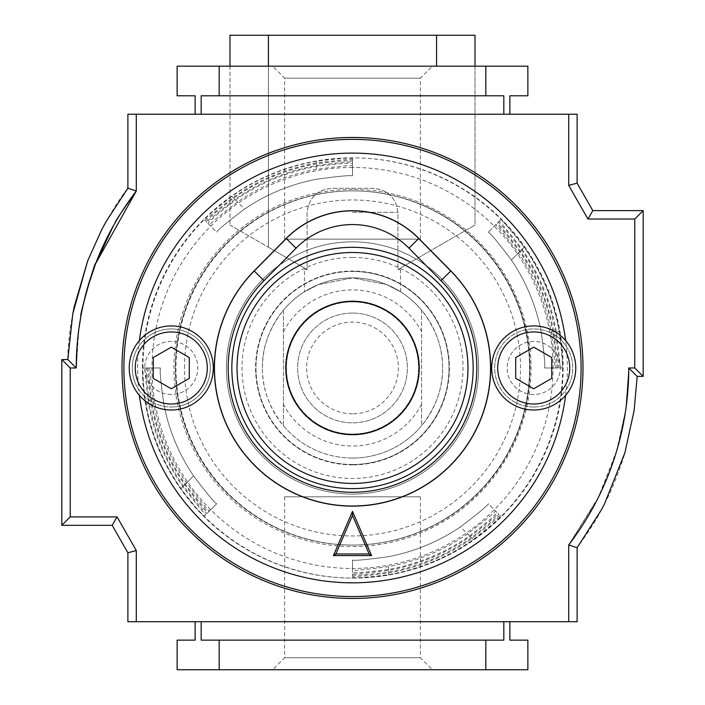 <?xml version="1.0" encoding="UTF-8"?>
<svg xmlns="http://www.w3.org/2000/svg" width="705" height="705" viewBox="0 0 705 705"><rect width="100%" height="100%" fill="white"/><g stroke="black" fill="none" stroke-linecap="round" stroke-linejoin="round"><path stroke-width="0.53" stroke-dasharray="3.52 2.64" d="M284.635 239.145L420.365 239.145L284.635 239.145L284.635 78.193L420.365 78.193L432.376 66.182L272.623 66.182L432.376 66.182M420.365 239.145L420.365 78.193L284.635 78.193L272.623 66.182M420.365 496.787L284.635 496.787L420.365 496.787L420.365 657.739L284.635 657.739L272.623 669.75L432.376 669.75L272.623 669.75M284.635 496.787L284.635 657.739L420.365 657.739L432.376 669.75M616.584 451.2L625.802 409.349L628.763 367.966L634.764 367.966L634.764 219.026L587.926 219.026L568.706 185.389L568.706 114.228L136.294 114.228L136.294 191.029A290.671 290.671 0 0 0 76.237 367.966L70.236 367.966L70.236 516.906L117.074 516.906L136.294 550.534L136.294 621.704L568.706 621.704L568.706 544.903A290.671 290.671 0 0 0 628.763 367.966L634.764 367.966L634.764 219.026L587.926 219.026L568.706 185.389L568.706 114.228L577.113 114.228L577.113 183.159L568.706 185.389L568.706 114.228M569.191 544.269L596.95 500.189L600.087 493.852M600.845 492.266L612.072 465.036M612.689 463.273L616.478 451.579M598.43 497.245L568.706 544.903L568.706 621.704L577.113 621.704L577.113 547.759L601.427 509.786L604.432 504.013L624.886 452.804L634.121 410.539L637.17 376.373L628.763 367.966L634.764 367.966L634.764 219.026L587.926 219.026L568.706 185.389M79.066 327.508L78.66 330.548M77.347 342.612L77.224 344.022M86.927 289.861L80.872 316.263M136.294 191.029L136.294 114.228L127.887 114.228L127.887 188.173L106.173 221.449C115.153 206.001 122.388 194.906 127.878 188.182L136.294 191.029L136.294 114.228M136.294 621.704L136.294 550.534L117.074 516.906L112.201 525.313L127.887 552.773L136.294 550.534L136.294 621.704L127.887 621.704M112.201 525.313L61.828 525.313L70.236 516.906L117.074 516.906L70.236 516.906L70.236 367.966L76.237 367.966L78.854 329.032M195.126 621.704L201.181 621.704L195.126 621.704L195.126 640.14L177.131 640.14L177.131 669.75L527.869 669.75L527.869 640.14L509.874 640.14L509.874 621.704L503.819 621.704L509.874 621.704M113.452 225.662L115.118 222.736M195.126 114.228L509.874 114.228L195.126 114.228L195.126 95.783L177.131 95.783L177.131 66.182L527.869 66.182L527.869 95.783L509.874 95.783L509.874 114.228M596.95 500.189L598.404 497.298L596.95 500.189M616.822 450.424L598.404 497.298M617.818 446.961L625.802 409.279L628.763 367.966L625.802 409.349M601.427 509.786L601.418 509.794C597.267 518.386 589.168 531.032 577.131 547.741L568.706 544.903L568.706 621.704M201.181 621.704L503.819 621.704L201.181 621.704L201.181 640.14L503.819 640.14L201.181 640.14L503.819 640.14L503.819 621.704M70.236 516.906L70.236 367.966L76.237 367.966L67.83 359.559L72.782 313.769L87.728 260.691L101.617 229.9L106.12 221.546M219.176 669.75L219.176 640.14M485.824 669.75L485.824 640.14M219.176 66.182L219.176 95.783L503.819 95.783L219.176 95.783M201.181 114.228L201.181 95.783L503.819 95.783L503.819 114.228M485.824 66.182L485.824 95.783M70.236 367.966L61.828 359.559L67.83 359.559C67.53 354.553 68.35 343.987 70.306 327.851L72.782 313.769M61.828 525.313L61.828 359.559M634.764 219.026L643.172 210.619L643.172 376.373L634.764 367.966M643.172 210.619L592.799 210.619L587.926 219.026M592.799 210.619L577.113 183.159M352.5 190.87A177.096 177.096 0 0 0 175.404 367.966A177.096 177.096 0 0 0 352.5 545.062A177.096 177.096 0 0 0 529.596 367.966A177.096 177.096 0 0 0 352.5 190.87A177.096 177.096 0 0 0 175.404 367.966A177.096 177.096 0 0 0 352.5 545.062A177.096 177.096 0 0 0 529.596 367.966A177.096 177.096 0 0 0 352.5 190.87L353.046 190.87A177.096 177.096 0 0 0 175.95 367.966A177.096 177.096 0 0 0 353.046 545.062A177.096 177.096 0 0 0 530.142 367.966A177.096 177.096 0 0 0 353.046 190.87M353.046 545.062L352.5 545.062M353.046 578.074A210.116 210.116 0 0 0 563.163 367.966A210.116 210.116 0 0 0 353.046 157.85A210.116 210.116 0 0 0 142.93 367.966A210.116 210.116 0 0 0 353.046 578.074L352.5 578.074A210.116 210.116 0 0 0 562.616 367.966A210.116 210.116 0 0 0 352.5 157.85A210.116 210.116 0 0 0 142.384 367.966A210.116 210.116 0 0 0 352.5 578.074M353.046 157.85L352.5 157.85M554.756 367.966L555.734 367.966C556.65 365.772 555.699 353.76 552.887 331.932A203.604 203.604 0 0 0 519.673 251.747C506.26 234.36 498.444 225.195 496.214 224.252L495.518 224.948C497.413 226.164 505.053 235.514 518.448 252.98A201.894 201.894 0 0 1 551.151 331.932C554.024 353.707 555.232 365.719 554.756 367.966L544.612 367.966C545.344 365.754 544.207 353.743 541.202 331.932C544.198 353.699 545.335 365.71 544.612 367.966L561.973 367.966C562.863 365.772 561.947 353.76 559.224 331.932A209.843 209.843 0 0 0 524.159 247.27C510.676 229.936 502.832 220.797 500.621 219.845L499.149 221.317C501.026 222.542 508.693 231.875 522.141 249.288A207.032 207.032 0 0 1 556.368 331.932C559.171 353.707 560.343 365.719 559.893 367.966L561.973 367.966M557.329 367.966L558.307 367.966C559.215 365.772 558.272 353.76 555.496 331.932A206.168 206.168 0 0 0 521.524 249.905C508.085 232.535 500.25 223.388 498.03 222.436L497.333 223.132C499.219 224.357 506.869 233.69 520.29 251.13A204.459 204.459 0 0 1 553.76 331.932C556.597 353.707 557.787 365.719 557.329 367.966L559.893 367.966M352.5 165.701L352.5 163.631C350.306 162.714 338.294 163.657 316.466 166.459A204.706 204.706 0 0 0 235.488 200C218.118 213.421 208.953 221.247 208.01 223.476L209.482 224.948C210.707 223.053 220.048 215.413 237.514 202.018A201.894 201.894 0 0 1 316.466 169.315C338.241 166.442 350.253 165.234 352.5 165.701L352.5 175.853C350.288 175.122 338.277 176.259 316.466 179.264C338.233 176.268 350.244 175.131 352.5 175.853L352.5 163.631M352.5 162.035L352.5 161.057C350.306 160.158 338.294 161.084 316.466 163.851A207.27 207.27 0 0 0 233.646 198.149C216.294 211.606 207.147 219.44 206.195 221.661L206.891 222.348C208.116 220.471 217.448 212.813 234.88 199.383A205.56 205.56 0 0 1 316.466 165.587C338.241 162.767 350.253 161.577 352.5 162.035L352.5 175.853C350.288 175.122 338.277 176.259 316.466 179.264A192.112 192.112 0 0 0 244.547 209.05A192.112 192.112 0 0 1 316.466 179.264C338.233 176.268 350.244 175.131 352.5 175.853L352.5 158.493C350.306 157.594 338.294 158.51 316.466 161.242A209.843 209.843 0 0 0 231.804 196.307C214.47 209.79 205.331 217.633 204.379 219.845L205.067 220.533C206.301 218.665 215.624 210.998 233.029 197.541A208.134 208.134 0 0 1 316.466 162.978C338.241 160.194 350.253 159.022 352.5 159.471L352.5 158.493M352.5 577.439C354.694 578.329 366.706 577.413 388.534 574.69A209.843 209.843 0 0 0 473.196 539.625C490.53 526.141 499.669 518.298 500.621 516.086L499.933 515.39C498.699 517.267 489.376 524.934 471.971 538.391A208.134 208.134 0 0 1 388.534 572.953C366.759 575.738 354.747 576.91 352.5 576.461L352.5 560.07C354.738 560.801 366.75 559.664 388.534 556.668C366.767 559.664 354.756 560.801 352.5 560.07L352.5 572.301C354.694 573.209 366.706 572.266 388.534 569.473A204.706 204.706 0 0 0 469.512 535.932C486.882 522.511 496.047 514.676 496.99 512.456L495.518 510.984C494.293 512.879 484.952 520.519 467.486 533.914A201.894 201.894 0 0 1 388.534 566.617C366.759 569.49 354.747 570.689 352.5 570.222L352.5 572.301M352.5 574.875C354.694 575.774 366.706 574.839 388.534 572.081A207.27 207.27 0 0 0 471.354 537.774C488.706 524.326 497.853 516.492 498.805 514.271L498.109 513.575C496.884 515.461 487.552 523.11 470.12 536.549A205.56 205.56 0 0 1 388.534 570.345C366.759 573.165 354.747 574.346 352.5 573.896L352.5 560.07C354.712 560.81 366.723 559.673 388.534 556.668A192.112 192.112 0 0 0 460.453 526.873A192.112 192.112 0 0 1 388.534 556.668C366.776 559.664 354.765 560.801 352.5 560.07C354.73 560.801 366.741 559.664 388.534 556.668A192.112 192.112 0 0 0 460.453 526.873C477.981 513.592 487.278 505.908 488.345 503.811C487.27 505.908 477.972 513.592 460.453 526.873A192.112 192.112 0 0 1 388.534 556.668C366.767 559.664 354.756 560.801 352.5 560.07L352.5 570.222M226.384 367.966A126.116 126.116 0 0 0 352.5 494.082A126.116 126.116 0 0 0 478.616 367.966A126.116 126.116 0 0 0 352.5 241.841A126.116 126.116 0 0 0 226.384 367.966A126.116 126.116 0 0 0 352.5 494.082A126.116 126.116 0 0 0 478.616 367.966A126.116 126.116 0 0 0 352.5 241.841A126.116 126.116 0 0 0 226.384 367.966M352.5 464.507A96.541 96.541 0 0 1 255.959 367.966A96.541 96.541 0 0 1 352.5 271.425A96.541 96.541 0 0 0 255.959 367.966A96.541 96.541 0 0 0 352.5 464.507A96.541 96.541 0 0 0 449.041 367.966A96.541 96.541 0 0 0 352.5 271.425A96.541 96.541 0 0 1 449.041 367.966A96.541 96.541 0 0 1 352.5 464.507M145.107 367.966L143.027 367.966C142.137 370.151 143.053 382.163 145.776 404A209.843 209.843 0 0 0 180.841 488.662C194.324 505.987 202.168 515.135 204.379 516.086L205.851 514.615C203.974 513.381 196.307 504.057 182.859 486.644A207.032 207.032 0 0 1 148.632 404C145.829 382.225 144.657 370.213 145.107 367.966L160.387 367.966C159.656 370.178 160.793 382.189 163.798 404C160.802 382.233 159.665 370.222 160.387 367.966L143.027 367.966M147.671 367.966L146.693 367.966C145.785 370.16 146.728 382.172 149.504 404A206.168 206.168 0 0 0 183.476 486.027C196.915 503.388 204.75 512.544 206.97 513.496L207.667 512.799C205.781 511.574 198.131 502.242 184.71 484.793A204.459 204.459 0 0 1 151.24 404C148.403 382.225 147.213 370.213 147.671 367.966L160.387 367.966C159.665 370.204 160.802 382.216 163.798 404A192.112 192.112 0 0 0 193.593 475.919A192.112 192.112 0 0 1 163.798 404C160.802 382.216 159.665 370.204 160.387 367.966L146.693 367.966M150.244 367.966L149.266 367.966C148.35 370.16 149.301 382.172 152.113 404A203.604 203.604 0 0 0 185.327 484.185C198.739 501.572 206.556 510.737 208.786 511.671L209.482 510.984C207.587 509.759 199.947 500.418 186.552 482.951A201.894 201.894 0 0 1 153.849 404C150.976 382.225 149.768 370.213 150.244 367.966L160.387 367.966C159.665 370.204 160.802 382.216 163.798 404A192.112 192.112 0 0 0 193.593 475.919C206.873 493.438 214.558 502.736 216.655 503.811C214.558 502.736 206.865 493.438 193.593 475.919A192.112 192.112 0 0 1 163.798 404C160.802 382.216 159.665 370.204 160.387 367.966L149.266 367.966M496.99 512.456L488.345 503.811C487.27 505.908 477.972 513.592 460.453 526.873C477.981 513.592 487.278 505.908 488.345 503.811C487.296 505.89 477.999 513.575 460.453 526.873C477.964 513.61 487.261 505.917 488.345 503.811L495.518 510.984M352.5 576.461L352.5 573.896M500.621 516.086L499.933 515.39M469.512 535.932L460.453 526.873A192.112 192.112 0 0 1 388.534 556.668A192.112 192.112 0 0 0 460.453 526.873L467.486 533.914M498.805 514.271L498.109 513.575M208.01 223.476L216.655 232.121C217.73 230.024 227.028 222.331 244.547 209.05A192.112 192.112 0 0 1 316.466 179.264A192.112 192.112 0 0 0 244.547 209.05C227.019 222.339 217.722 230.024 216.655 232.121C217.73 230.024 227.028 222.331 244.547 209.05C227.019 222.339 217.722 230.024 216.655 232.121C217.704 230.042 227.001 222.357 244.547 209.05C227.019 222.339 217.722 230.024 216.655 232.121L209.482 224.948M352.5 159.471L352.5 175.853C350.288 175.122 338.277 176.259 316.466 179.264C338.233 176.268 350.244 175.131 352.5 175.853L352.5 161.057M204.379 219.845L205.067 220.533M235.488 200L244.547 209.05A192.112 192.112 0 0 1 316.466 179.264A192.112 192.112 0 0 0 244.547 209.05L237.514 202.018M206.195 221.661L206.891 222.348M500.621 219.845L488.345 232.121C490.424 233.17 498.109 242.467 511.407 260.013A192.112 192.112 0 0 1 541.202 331.932A192.112 192.112 0 0 0 511.407 260.013C498.144 242.502 490.451 233.205 488.345 232.121C490.424 233.17 498.109 242.467 511.407 260.013A192.112 192.112 0 0 1 541.202 331.932C544.198 353.699 545.335 365.71 544.612 367.966C545.344 365.754 544.207 353.743 541.202 331.932A192.112 192.112 0 0 0 511.407 260.013C498.144 242.502 490.451 233.205 488.345 232.121L499.149 221.317M555.734 367.966L544.612 367.966C545.344 365.754 544.207 353.743 541.202 331.932C544.198 353.699 545.335 365.71 544.612 367.966L558.307 367.966M498.03 222.436L497.333 223.132M524.159 247.27L511.407 260.013A192.112 192.112 0 0 1 541.202 331.932A192.112 192.112 0 0 0 511.407 260.013C498.144 242.502 490.451 233.205 488.345 232.121C490.424 233.17 498.109 242.467 511.407 260.013L522.141 249.288M496.214 224.252L495.518 224.948M204.379 516.086L205.851 514.615M206.97 513.496L216.655 503.811C214.558 502.736 206.865 493.438 193.593 475.919C206.856 493.429 214.549 502.727 216.655 503.811L207.667 512.799M180.841 488.662L193.593 475.919A192.112 192.112 0 0 1 163.798 404A192.112 192.112 0 0 0 193.593 475.919C206.873 493.438 214.558 502.736 216.655 503.811C214.558 502.736 206.865 493.438 193.593 475.919L182.859 486.644M208.786 511.671L209.482 510.984M352.5 257.457A110.509 110.509 0 0 1 463.009 367.966A110.509 110.509 0 0 1 352.5 478.466A110.509 110.509 0 0 1 241.991 367.966A110.509 110.509 0 0 1 352.5 257.457M352.5 301.899A66.058 66.058 0 0 1 418.558 367.966A66.058 66.058 0 0 1 352.5 434.024A66.058 66.058 0 0 1 286.442 367.966A66.058 66.058 0 0 1 352.5 301.899A66.058 66.058 0 0 1 418.558 367.966A66.058 66.058 0 0 1 352.5 434.024A66.058 66.058 0 0 1 286.442 367.966A66.058 66.058 0 0 1 352.5 301.899M352.5 464.877A96.911 96.911 0 0 1 255.589 367.966A96.911 96.911 0 0 1 352.5 271.055A96.911 96.911 0 0 1 449.411 367.966A96.911 96.911 0 0 1 352.5 464.877M262.419 367.966A90.081 90.081 0 0 1 352.5 277.876A90.081 90.081 0 0 1 442.581 367.966A90.081 90.081 0 0 1 352.5 458.047A90.081 90.081 0 0 1 262.419 367.966C262.11 388.164 269.116 407.446 283.436 425.802L283.436 310.13C269.116 328.486 262.11 347.768 262.419 367.966M352.5 458.047A90.081 90.081 0 0 1 283.436 425.802L283.436 310.13A90.081 90.081 0 0 1 421.564 310.13L421.564 425.802C435.884 407.446 442.89 388.164 442.581 367.966C442.89 347.768 435.884 328.486 421.564 310.13L421.564 425.802A90.081 90.081 0 0 1 352.5 458.047A90.081 90.081 0 0 0 421.564 425.802M352.5 413.844A45.887 45.887 0 0 1 306.613 367.966A45.887 45.887 0 0 1 352.5 322.079A45.887 45.887 0 0 1 398.387 367.966A45.887 45.887 0 0 1 352.5 413.844M352.5 313.073A54.893 54.893 0 0 0 297.607 367.966A54.893 54.893 0 0 0 352.5 422.859A54.893 54.893 0 0 0 407.393 367.966A54.893 54.893 0 0 0 352.5 313.073A54.893 54.893 0 0 1 407.393 367.966A54.893 54.893 0 0 1 352.5 422.859A54.893 54.893 0 0 1 297.607 367.966A54.893 54.893 0 0 1 352.5 313.073A54.893 54.893 0 0 0 297.607 367.966A54.893 54.893 0 0 0 352.5 422.859M304.454 269.53L307.063 269.53L307.063 212.293C309.195 196.783 318.255 188.773 334.24 188.279L370.76 188.279C386.692 188.728 395.752 196.739 397.937 212.293L397.937 269.53L400.546 269.53L397.937 269.53L397.937 212.293C395.805 196.783 386.745 188.773 370.76 188.279L334.24 188.279C318.308 188.728 309.248 196.739 307.063 212.293L307.063 269.53L304.454 269.53L304.454 291.764L318.457 284.556L352.535 277.876L386.499 284.538L400.546 291.764L386.507 284.547L352.447 277.876L318.51 284.538L304.454 291.764M400.546 269.53L400.546 291.764M229.98 66.182L229.98 225.027L229.98 35.25L475.02 35.25L475.02 225.027L397.937 269.53L475.02 225.027L475.02 66.182M229.98 225.027L268.42 247.217L229.98 225.027M268.42 66.182L268.42 247.217L307.063 269.53L268.42 247.217L268.42 35.25M436.58 35.25L436.58 66.182M450.848 270.914A138.171 138.171 0 0 1 352.5 506.137A138.171 138.171 0 0 1 254.152 270.914L286.177 238.457A93.175 93.175 0 0 1 418.823 238.457L450.848 270.914M171.28 410.002A42.036 42.036 0 0 0 213.315 367.966A42.036 42.036 0 0 0 171.28 325.921A42.036 42.036 0 0 0 129.235 367.966A42.036 42.036 0 0 0 171.28 410.002M533.72 410.002A42.036 42.036 0 0 0 575.765 367.966A42.036 42.036 0 0 0 533.72 325.921A42.036 42.036 0 0 0 491.685 367.966A42.036 42.036 0 0 0 533.72 410.002M171.28 407.005A39.039 39.039 0 0 0 210.31 367.966A39.039 39.039 0 0 0 138.709 346.446A214.875 214.875 0 0 0 138.709 389.486A39.039 39.039 0 0 0 210.31 367.966A39.039 39.039 0 0 0 171.28 328.927A39.039 39.039 0 0 0 132.24 367.966A39.039 39.039 0 0 0 171.28 407.005M533.72 407.005A39.039 39.039 0 0 0 572.76 367.966A39.039 39.039 0 0 0 533.72 328.927A39.039 39.039 0 0 0 494.69 367.966A39.039 39.039 0 0 0 566.291 389.486A39.039 39.039 0 0 0 533.72 328.927A39.039 39.039 0 0 0 494.69 367.966A39.039 39.039 0 0 0 533.72 407.005M565.621 395.346A214.875 214.875 0 0 0 565.621 340.586M171.28 394.509A26.543 26.543 0 0 1 144.737 367.966A26.543 26.543 0 0 1 171.28 341.423A26.543 26.543 0 0 1 197.823 367.966A26.543 26.543 0 0 1 171.28 394.509A26.543 26.543 0 0 1 144.737 367.966A26.543 26.543 0 0 1 171.28 341.423A26.543 26.543 0 0 1 197.823 367.966A26.543 26.543 0 0 1 171.28 394.509M533.72 394.509A26.543 26.543 0 0 1 507.177 367.966A26.543 26.543 0 0 1 533.72 341.423A26.543 26.543 0 0 1 560.264 367.966A26.543 26.543 0 0 1 533.72 394.509A26.543 26.543 0 0 1 507.177 367.966A26.543 26.543 0 0 1 533.72 341.423A26.543 26.543 0 0 1 560.264 367.966A26.543 26.543 0 0 1 533.72 394.509M139.379 340.586A214.875 214.875 0 0 0 138.709 346.446A39.039 39.039 0 0 0 138.709 389.486A214.875 214.875 0 0 0 139.379 395.346M153.258 378.365L171.28 388.772L189.293 378.365L189.293 357.558L171.28 347.16L153.258 357.558L153.258 378.365M515.707 378.365L533.72 388.772L551.742 378.365L551.742 357.558L533.72 347.16L515.707 357.558L515.707 378.365M352.5 506.014A138.057 138.057 0 0 1 254.232 271.002L286.265 238.537A93.051 93.051 0 0 1 418.735 238.537L450.768 271.002A138.057 138.057 0 0 1 352.5 506.014M408.962 248.178A79.321 79.321 0 0 0 296.038 248.178L264.005 280.643A124.327 124.327 0 0 0 264.789 456.073A124.327 124.327 0 0 0 440.211 456.073A124.327 124.327 0 0 0 440.995 280.643L408.962 248.178M352.5 167.464A200.502 200.502 0 0 0 151.998 367.966A200.502 200.502 0 0 0 352.5 568.468A200.502 200.502 0 0 0 553.002 367.966A200.502 200.502 0 0 0 352.5 167.464M352.5 189.416A178.55 178.55 0 0 0 173.95 367.966A178.55 178.55 0 0 0 352.5 546.516A178.55 178.55 0 0 0 531.05 367.966A178.55 178.55 0 0 0 352.5 189.416M184.507 367.966A167.993 167.993 0 0 1 352.5 199.973A167.993 167.993 0 0 1 520.493 367.966A167.993 167.993 0 0 1 352.5 535.959A167.993 167.993 0 0 1 184.507 367.966M388.534 569.473L388.534 566.617M388.534 574.69L388.534 572.953M473.196 539.625L471.971 538.391M388.534 572.081L388.534 570.345M471.354 537.774L470.12 536.549M316.466 166.459L316.466 169.315M316.466 161.242L316.466 162.978M231.804 196.307L233.029 197.541M316.466 163.851L316.466 165.587M233.646 198.149L234.88 199.383M559.224 331.932L556.368 331.932M555.496 331.932L553.76 331.932M521.524 249.905L520.29 251.13M552.887 331.932L551.151 331.932M519.673 251.747L518.448 252.98M145.776 404L148.632 404M149.504 404L151.24 404M183.476 486.027L184.71 484.793M152.113 404L153.849 404M185.327 484.185L186.552 482.951M421.564 404.335A78.052 78.052 0 0 1 283.436 404.335M283.436 331.597A78.052 78.052 0 0 1 421.564 331.597M352.5 434.888A66.922 66.922 0 0 1 285.578 367.966A66.922 66.922 0 0 1 352.5 301.044A66.922 66.922 0 0 1 419.422 367.966A66.922 66.922 0 0 1 352.5 434.888M352.5 212.293L397.937 212.293L352.5 212.293M283.436 310.13A90.081 90.081 0 0 1 421.564 310.13M264.005 280.643A124.327 124.327 0 0 0 264.789 456.073A124.327 124.327 0 0 0 440.211 456.073A124.327 124.327 0 0 0 440.995 280.643M352.5 224.569A79.321 79.321 0 0 0 296.038 248.178M87.728 260.691L101.617 229.9M625.811 409.279L628.763 367.966M604.432 504.013L604.432 504.013C613.614 487.481 624.233 456.488 624.886 452.804L624.886 452.804M634.121 410.539L637.17 376.373"/><path stroke-width="1.06" d="M600.087 493.852L600.554 492.874M600.572 492.839L600.845 492.266M612.072 465.036L612.689 463.273M78.854 329.032L81.049 315.294C78.299 320.361 95.88 257.942 95.58 263.714L136.294 191.029L136.294 114.228L568.706 114.228L568.706 185.389L587.926 219.026L634.764 219.026L634.764 367.966L628.763 367.966A290.671 290.671 0 0 1 568.706 544.903L569.191 544.269M568.706 621.704L577.113 621.704L577.131 547.741L568.706 544.903L568.706 621.704L136.294 621.704L136.294 550.534L117.074 516.906L70.236 516.906L70.236 367.966L76.237 367.966A290.671 290.671 0 0 1 136.294 191.029C122.185 210.91 115.118 221.493 115.082 222.798M79.436 324.979L79.066 327.508M78.66 330.548L77.347 342.612M77.224 344.022L76.237 367.966L67.83 359.559L72.782 313.769L87.728 260.691L101.617 229.9L106.12 221.546L127.887 188.173L136.294 191.029M95.58 263.714L113.452 225.662L95.58 263.714L86.927 289.861M509.874 621.704L509.874 640.14L527.869 640.14L527.869 669.75L177.131 669.75L177.131 640.14L195.126 640.14L195.126 621.704M112.201 525.313L127.887 552.773L136.294 550.534L117.074 516.906L112.201 525.313L61.828 525.313L61.828 359.559L70.236 367.966M568.706 114.228L577.113 114.228L577.113 183.159L592.799 210.619L643.172 210.619L643.172 376.373L637.17 376.373L643.172 376.373L634.764 367.966M127.887 188.173L127.887 114.228L136.294 114.228M616.822 450.424L617.818 446.961M136.294 621.704L127.887 621.704L127.887 552.773L127.887 621.704M219.176 669.75L219.176 640.14L201.181 640.14L201.181 621.704M485.824 669.75L485.824 640.14L219.176 640.14M503.819 621.704L503.819 640.14L485.824 640.14M509.874 114.228L509.874 95.783L527.869 95.783L527.869 66.182L177.131 66.182L177.131 95.783L195.126 95.783L195.126 114.228M219.176 66.182L219.176 95.783L201.181 95.783L201.181 114.228M485.824 66.182L485.824 95.783L219.176 95.783M503.819 114.228L503.819 95.783L485.824 95.783M61.828 359.559L67.83 359.541M70.236 516.906L61.828 525.313M577.113 547.759L601.427 509.786L604.432 504.013L624.886 452.804L634.121 410.539L637.17 376.373L628.763 367.966M634.764 219.026L643.172 210.619M587.926 219.026L592.799 210.619M568.706 185.389L577.113 183.159M475.02 66.182L475.02 35.25L229.98 35.25L229.98 66.182M268.42 35.25L268.42 66.182M436.58 35.25L436.58 66.182M352.5 506.137A138.171 138.171 0 0 0 450.848 270.914L418.823 238.457A93.175 93.175 0 0 0 286.177 238.457L254.152 270.914A138.171 138.171 0 0 0 352.5 506.137M171.28 325.921A42.036 42.036 0 0 1 213.315 367.966A42.036 42.036 0 0 1 171.28 410.002A42.036 42.036 0 0 1 129.235 367.966A42.036 42.036 0 0 1 171.28 325.921A42.036 42.036 0 0 0 129.235 367.966A42.036 42.036 0 0 0 171.28 410.002M533.72 325.921A42.036 42.036 0 0 1 575.765 367.966A42.036 42.036 0 0 1 533.72 410.002A42.036 42.036 0 0 1 491.685 367.966A42.036 42.036 0 0 1 533.72 325.921A42.036 42.036 0 0 0 491.685 367.966A42.036 42.036 0 0 0 533.72 410.002M352.5 137.466A230.491 230.491 0 0 1 582.991 367.966A230.491 230.491 0 0 1 352.5 598.457A230.491 230.491 0 0 1 122.009 367.966A230.491 230.491 0 0 1 352.5 137.466M371.57 555.593L352.5 511.354L333.43 555.593L371.57 555.593L369.138 553.989L352.5 515.399L352.5 511.354M352.5 515.399L335.862 553.989L333.43 555.593M335.862 553.989L369.138 553.989M515.707 378.365L533.72 388.772L551.742 378.365L551.742 357.558L533.72 347.16L515.707 357.558L515.707 378.365M153.258 378.365L171.28 388.772L189.293 378.365L189.293 357.558L171.28 347.16L153.258 357.558L153.258 378.365M352.5 506.014A138.057 138.057 0 0 1 254.232 271.002L286.265 238.537A93.051 93.051 0 0 1 418.735 238.537L450.768 271.002A138.057 138.057 0 0 1 352.5 506.014M352.5 247.305A120.661 120.661 0 0 1 473.161 367.966A120.661 120.661 0 0 1 352.5 488.627A120.661 120.661 0 0 1 231.839 367.966A120.661 120.661 0 0 1 352.5 247.305M418.735 238.537L408.962 248.178L440.995 280.643A124.327 124.327 0 0 1 440.211 456.073A124.327 124.327 0 0 1 264.789 456.073A124.327 124.327 0 0 1 264.005 280.643L254.232 271.002M408.962 248.178A79.321 79.321 0 0 0 296.038 248.178L264.005 280.643M171.28 404A36.034 36.034 0 0 0 207.314 367.966A36.034 36.034 0 0 0 171.28 331.932A36.034 36.034 0 0 0 135.245 367.966A36.034 36.034 0 0 0 171.28 404M533.72 404A36.034 36.034 0 0 0 569.755 367.966A36.034 36.034 0 0 0 533.72 331.932A36.034 36.034 0 0 0 497.686 367.966A36.034 36.034 0 0 0 533.72 404M139.379 395.346A214.875 214.875 0 0 0 565.621 395.346M352.5 139.361A228.596 228.596 0 0 1 581.096 367.966A228.596 228.596 0 0 1 352.5 596.562A228.596 228.596 0 0 1 123.904 367.966A228.596 228.596 0 0 1 352.5 139.361M565.621 340.586A214.875 214.875 0 0 0 139.379 340.586M352.5 252.505A115.461 115.461 0 0 1 467.961 367.966A115.461 115.461 0 0 1 352.5 483.427A115.461 115.461 0 0 1 237.039 367.966A115.461 115.461 0 0 1 352.5 252.505M352.5 434.694A66.728 66.728 0 0 0 419.228 367.966A66.728 66.728 0 0 0 352.5 301.238A66.728 66.728 0 0 0 285.772 367.966A66.728 66.728 0 0 0 352.5 434.694M440.995 280.643L450.768 271.002M286.265 238.537L296.038 248.178M80.872 316.263L79.445 324.89M87.728 260.691L74.36 306.226L72.782 313.769M106.12 221.546L101.617 229.9M624.886 452.804L634.121 410.539"/></g></svg>
